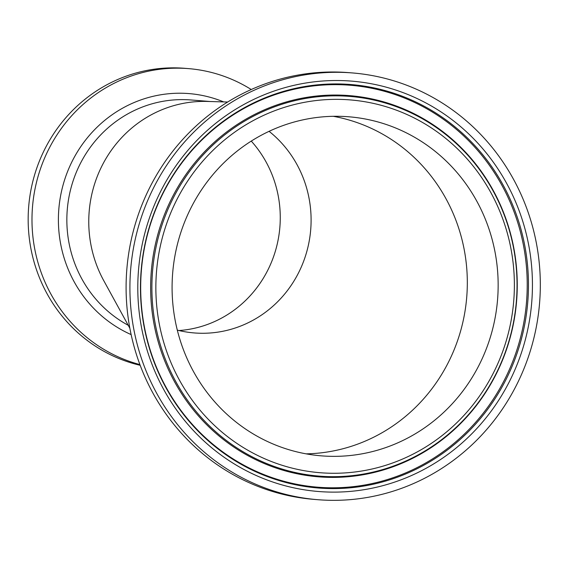 <?xml version="1.0" encoding="UTF-8"?>
<svg xmlns="http://www.w3.org/2000/svg" width="568" height="568" viewBox="0 0 568 568"><rect width="100%" height="100%" fill="white"/><g stroke="black" fill="none" stroke-linecap="round" stroke-linejoin="round"><path stroke-width="0.85" d="M139.92 364.592A150.563 144.279 -85.4 0 1 32.113 226.142A150.563 144.279 -85.4 0 1 128.119 77.141A150.563 144.279 -85.4 0 1 188.384 68.607A150.563 144.279 -85.4 0 1 251.248 89.517M227.669 102.027L207.327 101.431A119.507 114.523 94.6 0 0 165.068 108.509A119.507 114.523 94.6 0 0 93.883 256.956A119.507 114.523 94.6 0 0 103.781 280.699L129.859 328.269M140.182 365.302A150.563 144.279 -85.4 0 1 28.4 228.024A150.563 144.279 -85.4 0 1 124.3 76.836A150.563 144.279 -85.4 0 1 184.564 68.295L188.384 68.607M251.262 141.091A112.45 107.757 -85.4 0 1 208.47 324.079A112.45 107.757 -85.4 0 1 178.963 330.541M389.549 446.207A170.088 162.988 -85.4 0 1 321.467 455.855A170.088 162.988 -85.4 0 1 172.658 273.236A170.088 162.988 -85.4 0 1 348.773 116.781A170.088 162.988 -85.4 0 1 496.815 263.41A170.088 162.988 -85.4 0 1 389.549 446.207M266.605 85.072A214.079 205.147 -85.4 0 1 352.302 72.931A214.079 205.147 -85.4 0 1 539.6 302.779A214.079 205.147 -85.4 0 1 317.931 499.705A214.079 205.147 -85.4 0 1 131.599 315.141A214.079 205.147 -85.4 0 1 266.605 85.072M317.931 499.705L314.111 499.393A214.079 205.147 -85.4 0 1 127.779 314.835A214.079 205.147 -85.4 0 1 262.785 84.76A214.079 205.147 -85.4 0 1 348.482 72.626L352.302 72.931M177.308 330.136A112.45 107.757 94.6 0 0 194.284 332.94A112.45 107.757 94.6 0 0 239.298 326.564A112.45 107.757 94.6 0 0 309.759 237.779A112.45 107.757 94.6 0 0 269.083 131.322M306.109 453.846A170.088 162.988 94.6 0 0 358.72 443.729A170.088 162.988 94.6 0 0 466.79 268.962A170.088 162.988 94.6 0 0 333.295 116.305M128.233 325.294A119.507 114.523 -85.4 0 1 73.421 259.746A119.507 114.523 -85.4 0 1 190.99 99.968L210.117 101.509M223.664 101.906A125.698 120.451 94.6 0 0 138.656 100.721A125.698 120.451 94.6 0 0 65.306 261.649A125.698 120.451 94.6 0 0 131.144 334.602M504.093 222.699A187.007 179.204 -85.4 0 1 302.46 470.375A187.007 179.204 -85.4 0 1 198.8 165.877A187.007 179.204 -85.4 0 1 504.093 222.699M506.564 221.463A190.472 182.527 94.6 0 0 273.506 107.203A190.472 182.527 94.6 0 0 162.363 351.059A190.472 182.527 94.6 0 0 395.42 465.32A190.472 182.527 94.6 0 0 506.564 221.463M161.163 351.28A191.239 183.258 -85.4 0 1 272.754 106.45A191.239 183.258 -85.4 0 1 506.741 221.165A191.239 183.258 -85.4 0 1 395.15 465.994A191.239 183.258 -85.4 0 1 161.163 351.28M149.114 356.349A205.857 197.266 94.6 0 0 485.171 418.893A205.857 197.266 94.6 0 0 371.067 83.709A205.857 197.266 94.6 0 0 149.114 356.349M151.592 355.114A202.393 193.944 -85.4 0 1 269.694 95.999A202.393 193.944 -85.4 0 1 517.334 217.409A202.393 193.944 -85.4 0 1 399.233 476.524A202.393 193.944 -85.4 0 1 151.592 355.114M151.77 354.815A201.633 193.219 -85.4 0 1 269.424 96.674A201.633 193.219 -85.4 0 1 516.135 217.629A201.633 193.219 -85.4 0 1 398.48 475.771A201.633 193.219 -85.4 0 1 151.77 354.815"/></g></svg>
